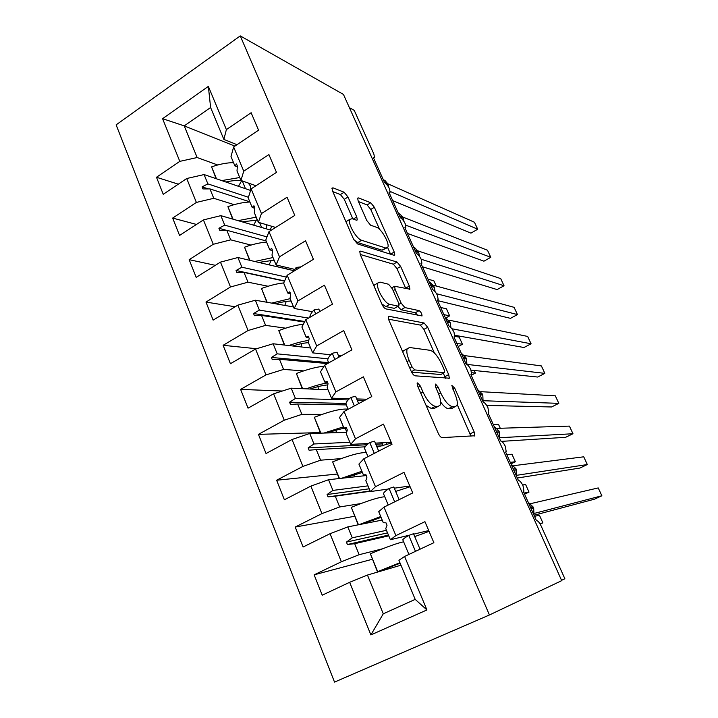 <?xml version="1.0" encoding="UTF-8"?>
<svg xmlns="http://www.w3.org/2000/svg" width="718" height="718" viewBox="0 0 718 718"><rect width="100%" height="100%" fill="white"/><g stroke="black" fill="none" stroke-linecap="round" stroke-linejoin="round"><path stroke-width="1.08" d="M417.616 382.9L417.131 383.197L417.562 385.889L438.204 433.214C439.515 435.943 440.816 437.406 442.1 437.63L474.822 435.754L474.131 431.859L454.7 388.124L451.837 385.431L454.79 393.626C457.133 399.109 457.824 403.085 456.881 405.562L455.095 406.702L452.457 406.648C448.633 405.769 444.72 401.2 440.717 392.943L438.151 387.128L435.557 384.085L435.557 386.975L438.133 392.818C440.502 398.418 441.175 402.511 440.17 405.105L438.186 406.37L435.341 406.316C431.24 405.401 427.12 400.653 422.992 392.091L420.353 386.06L417.616 382.9M348.006 197.01L344.128 192.227L333.026 187.847L332.039 188.089L332.542 190.988L353.534 239.112L357.519 243.923L394.056 255.285L394.792 255.025L394.236 252.036L374.347 207.26L370.73 202.736L358.515 197.917L357.654 198.132L358.165 200.959L366.817 220.561L370.56 225.174L376.582 227.31C381.455 228.647 389.964 243.842 387.792 247.315L385.745 248.006L361.63 240.288C356.46 239.094 347.35 223.145 349.711 219.421L352.17 218.685L356.388 220.175L357.277 219.905L356.756 216.953L348.006 197.01L344.272 199.326L340.395 194.56L332.811 191.616M489.434 614.976L561.7 580.656L343.464 94.444L240.27 35.9L116.128 124.86L334.525 682.1L489.434 614.976L240.27 35.9M389.129 316.324L388.33 316.701L388.905 320.201L411.19 371.287C412.473 373.952 413.783 375.469 415.112 375.828L449.342 378.198L448.696 374.616L427.677 327.3L424.114 322.992L389.129 316.324L388.294 316.8M381.931 304.208L360.301 254.639L359.772 251.462L360.669 251.138L397.054 262.034L400.644 266.459L409.341 286.033L409.915 289.183L394.568 286.267L395.133 289.507L401.12 303.086L404.853 307.573L419.115 310.625C420.999 311.989 421.969 313.757 422.031 315.947L385.889 308.893C384.498 308.372 383.179 306.819 381.931 304.208M234.894 146.113L184.23 125.883L162.582 118.676L208.355 86.402L226.385 129.599L251.129 112.726L258.552 130.2L233.637 146.957L230.999 156.551L234.903 165.939L237.317 166.836M178.315 184.176L156.488 177.265L163.246 194.309L186.725 178.513L196.373 202.431L213.767 198.294L234.149 204.657M250.618 190.458L204.083 174.564L186.725 178.513M561.557 580.332L564.878 578.762L541.184 526.079C539.415 522.444 537.836 520.622 536.436 520.595L523.422 491.624L523.934 491.193L523 485.646C521.286 482.29 519.751 480.557 518.405 480.45L505.607 451.972L506.19 451.541L505.31 446.309C503.614 442.988 502.07 441.211 500.679 440.987L488.096 412.994L488.752 412.572L487.917 407.636C486.239 404.351 484.686 402.538 483.25 402.206L470.891 374.679L471.609 374.275L470.82 369.608C469.159 366.368 467.597 364.52 466.126 364.071L453.964 337.011L454.754 336.625L454 332.228C452.367 329.015 450.796 327.13 449.28 326.582L437.325 299.971L438.186 299.621L437.468 295.457C435.853 292.28 434.264 290.368 432.721 289.713L420.963 263.542L421.888 263.228L421.206 259.297C419.599 256.155 418.011 254.208 416.431 253.445L404.871 227.705L405.858 227.435L405.203 223.72C403.624 220.614 402.026 218.631 400.411 217.778L389.03 192.46L390.089 192.236L389.47 188.717C387.899 185.648 386.293 183.637 384.642 182.695L373.45 157.781L374.572 157.61L373.836 153.939L354.216 110.33L349.406 107.682M233.637 146.957L243.743 171.171L268.909 154.567L276.484 172.383L251.129 188.879L248.204 197.926L252.189 207.493L254.764 208.31M196.463 224.447L172.67 218.075L179.554 235.45L203.427 219.914L213.264 244.291L230.711 239.839L250.959 245.08M271.162 230.254L220.848 215.651L203.427 219.914M251.129 188.879L261.442 213.569L287.047 197.235L294.775 215.418L268.981 231.627L265.75 240.117L269.815 249.873L272.562 250.582M215.346 265.337L189.166 259.665L196.185 277.372L220.462 262.124L230.496 286.976L247.988 282.192L268.11 286.249M293.752 270.659L237.927 257.529L220.462 262.124M268.981 231.627L279.499 256.811L305.554 240.772L313.434 259.324L287.191 275.236L283.646 283.134L287.792 293.088L290.521 293.626M235.154 306.774L205.976 302.072L213.138 320.12L237.829 305.159L248.06 330.513L265.606 325.38L285.647 328.18M293.563 306.963L255.348 300.223L237.829 305.159M287.191 275.236L297.916 300.932L324.437 285.199L332.479 304.127L305.76 319.725L301.901 327.022L306.128 337.173L308.803 337.523M256.613 348.733L223.118 345.304L230.424 363.712L255.536 349.047L265.974 374.913L283.574 369.42L303.597 370.892M310.634 347.997L273.109 343.769L255.536 349.047M305.76 319.725L316.71 345.95L343.707 330.54L351.919 349.863L324.724 365.13L320.524 371.789L324.832 382.147L327.453 382.299M282.362 391.023L240.602 389.389L248.051 408.165L273.603 393.823L284.247 420.209L301.901 414.349L322.023 414.385M328.018 389.811L291.221 388.178L273.603 393.823M324.724 365.13L335.898 391.893L363.38 376.833L371.762 396.56L344.075 411.477L339.524 417.463L343.922 428.036L346.489 427.982M320.309 432.568L258.435 434.363L266.037 453.516L292.038 439.506L302.897 466.431L320.596 460.184L341.05 458.631M346.65 432.38L309.709 433.484L292.038 439.506M344.075 411.477L355.482 438.806L383.466 424.096L392.028 444.245L363.829 458.793L358.919 464.088L363.407 474.876L365.956 474.733L366.952 477.111L365.83 480.701L370.344 491.57L375.478 486.696L403.983 472.363L412.733 492.943L383.995 507.114L378.709 511.683L383.295 522.695L386.006 522.857L387.02 525.289L385.763 528.636L390.386 539.739L409.538 535.152M337.316 474.033L276.627 480.234L284.382 499.782L310.849 486.131L321.933 513.612L339.677 506.962L360.948 503.551M366.297 475.549L328.566 479.714L310.849 486.131M354.647 516.26L295.197 527.048L303.104 546.999L330.047 533.716L341.364 561.772L314.143 574.831L322.22 595.195L349.648 582.298L370.883 634.918L383.268 613.809L415.192 599.386L426.932 609.941L370.883 634.918M382.2 520.074L347.808 526.895L330.047 533.716M383.995 507.114L395.896 535.61L424.939 521.672L433.878 542.7L404.602 556.459L398.921 560.273L415.192 599.386M400.967 565.192L367.454 575.055L349.648 582.298M208.355 86.402L210.607 107.529L184.23 125.883L197.145 157.538L217.68 164.978M197.145 157.538L179.805 161.362L156.488 177.265M226.385 129.599L223.863 139.409L237.003 144.695M172.67 218.075L196.373 202.431M243.743 171.171L240.934 180.451L255.967 185.738M189.166 259.665L213.264 244.291M261.442 213.569L258.345 222.293L275.658 227.435M205.976 302.072L230.496 286.976M279.499 256.811L276.089 264.96L294.613 269.367M223.118 345.304L248.06 330.513M297.916 300.932L294.192 308.48L312.483 311.666M240.602 389.389L265.974 374.913M316.71 345.95L312.653 352.87L330.729 354.773M341.221 355.868L338.429 355.581M258.435 434.363L284.247 420.209M336.554 432.101L329.338 432.308M335.898 391.893L331.501 398.167L349.388 398.705M366.808 399.226L356.693 398.921M276.627 480.234L302.897 466.431M355.482 438.806L350.725 444.388L368.531 443.473M391.202 442.297L375.326 443.123M295.197 527.048L321.933 513.612M409.781 486.005L394.317 488.186M388.285 489.039L370.344 491.57M162.582 118.676L179.805 161.362M363.829 458.793L375.478 486.696M404.602 556.459L426.932 609.941M234.903 165.939L236.518 163.973L237.38 166.037L237.003 171.001L240.934 180.451M249.828 201.83L209.943 188.906L213.767 198.294M204.083 174.564L207.888 183.889L202.09 186.859L202.925 188.915L209.943 188.906M248.419 197.27L207.888 183.889M252.189 207.493L253.93 205.761L254.809 207.87L254.334 212.654L258.345 222.293M266.091 240.934L226.807 230.272L230.711 239.839M220.848 215.651L224.725 225.147L218.909 228.27L219.762 230.361L226.807 230.272M266.979 236.895L224.725 225.147M269.815 249.873L271.673 248.374L272.571 250.528L272.005 255.132L276.089 264.96M284.534 281.151L244.012 272.436L247.988 282.192M237.927 257.529L241.885 267.213L236.06 270.489L236.931 272.625L244.012 272.436M286.356 277.094L241.885 267.213M287.792 293.088L289.776 291.84L290.691 294.039L290.018 298.455L294.192 308.48M304.522 322.068L261.549 315.426L265.606 325.38M255.348 300.223L259.377 310.104L253.553 313.533L254.441 315.714L261.549 315.426M308.578 318.083L259.377 310.104M306.128 337.173L308.246 336.186L309.18 338.42L308.399 342.648L312.653 352.87M327.507 363.568L279.437 359.278L283.574 369.42M273.109 343.769L277.22 353.848L271.386 357.438L272.293 359.655L279.437 359.278M328 358.803L277.22 353.848M324.832 382.147L327.094 381.429L328.045 383.708L327.157 387.729L331.501 398.167M354.36 405.93L350.806 397.467C347.368 400.357 345.771 402.592 346.013 404.18L346.318 404.916L297.674 404.001L301.901 414.349M291.221 388.178L295.421 398.454L289.587 402.215L290.503 404.476L297.674 404.001M364.672 400.384L357.223 400.177M348.167 399.926L295.421 398.454M343.922 428.036L346.327 427.596L347.297 429.929L346.291 433.744L350.725 444.388M386.885 444.541L386.042 442.566M382.586 445.815L376.6 446.156M365.166 446.811L316.288 449.621L320.596 460.184M309.709 433.484L313.981 443.975L308.148 447.906L309.081 450.213L316.288 449.621M349.837 442.261L313.981 443.975M370.228 491.274L335.279 496.183L339.677 506.962M328.566 479.714L332.928 490.412L327.085 494.531L328.045 496.883L335.279 496.183M367.975 485.862L332.928 490.412M428.718 530.566L413.694 534.156M388.752 535.825L354.665 543.705L359.153 554.709L382.676 548.758M347.808 526.895L352.26 537.818L346.426 542.117L347.404 544.522L354.665 543.705M386.464 530.306L352.26 537.818M359.153 554.709L341.364 561.772M395.896 535.61L390.386 539.739M372.301 559.268L314.143 574.831M367.454 575.055L383.268 613.809M210.607 107.529L223.863 139.409M388.456 535.098L347.404 544.522M387.532 532.873L346.426 542.117M370.111 490.995L328.045 496.883M369.205 488.814L327.085 494.531M383.286 442.71L382.2 443.912L382.963 445.707M382.2 443.912L375.801 444.262M367.051 444.729L308.148 447.906M346.022 403.426L289.587 402.215M328.62 362.644L271.386 357.438M304.818 321.502L253.553 313.533M284.633 280.944L236.06 270.489M226.314 230.281L218.909 228.27M208.426 188.915L202.09 186.859M426.025 405.293L431.258 408.452L435.341 406.316M435.934 407.555L434.13 408.488L431.258 408.452M440.637 402.035C443.679 406.289 446.3 408.515 448.49 408.704L452.457 406.648M452.771 407.905L451.155 408.739L448.49 408.704M470.972 436.257L457.204 404.503M434.363 352.96L423.916 329.382L420.344 325.092L388.528 319.205M445.438 378.26L443.32 373.18M411.926 366.745L414.654 369.923L444.307 372.651L444.271 369.923L441.66 364.035C437.845 356.146 434.013 351.578 430.145 350.312L409.574 347.512L407.25 348.751C406.28 351.174 406.918 355.078 409.17 360.454L411.926 366.745L409.727 367.939M440.843 374.5L411.629 372.202M405.526 349.702L403.238 350.958L402.861 352.197M360.239 254.477L393.374 264.197L397.054 262.034M405.832 288.609L396.973 268.604L393.374 264.197M397.853 306.433L401.012 309.745L415.372 312.734L419.115 310.625M417.688 315.373L415.372 312.734M380.037 282.111L377.83 283.018C375.299 287.029 384.686 303.777 389.775 304.351L398.194 306.146L398.939 305.814L398.373 302.475L392.36 288.824L388.573 284.256L380.037 282.111M375.64 284.292L373.8 285.576M381.796 303.92L385.853 306.595L389.775 304.351M398.319 306.164L394.317 308.354L385.853 306.595M352.861 218.927L344.272 199.326M347.431 220.821L345.932 221.691M353.866 239.83L357.797 242.594L361.63 240.288M386.41 248.132L382.048 250.196L357.797 242.594M379.598 229.392L370.757 209.459L367.14 204.944L358.435 201.57M390.592 254.208L387.648 247.566M533.986 515.129L533.689 508.173L528.188 502.223M534.416 513.37L601.872 495.77L594.36 499.216L534.03 515.246M601.872 495.77L598.22 487.926L530.629 503.65M402.924 540.142L402.807 539.855C402.942 539.137 404.934 537.656 408.793 535.431L415.48 551.352M408.793 535.431L413.505 533.707L420.039 549.207M429.068 531.383L414.717 536.588M540.151 524.077L542.862 522.83L539.38 515.111L534.551 516.404M542.862 522.83L539.918 523.691M403.624 541.812C397.763 542.961 386.67 546.945 370.371 553.775L377.551 572.075M399.944 562.715L377.704 571.654L370.371 553.775M400.15 563.208L377.946 571.968M524.571 494.181L529.013 492.09L525.585 484.462L522.668 484.991M529.013 492.09L524.077 493.078M384.758 496.757C378.673 497.224 367.526 500.76 351.317 507.366L358.165 524.84M358.47 524.777L351.317 507.366M380.728 516.538L359.054 524.661M381.079 517.373L362.339 524.014M510.956 463.882L515.353 461.746L511.961 454.225L506.845 454.718M515.353 461.746L510.265 462.338M366.261 452.555C359.96 452.376 348.76 455.481 332.649 461.862L339.174 478.547M339.479 478.511L332.649 461.862M361.899 471.259L341.615 478.269M362.384 472.417L345.071 477.892M500.266 428.26L498.516 424.383L493.266 424.491M348.113 409.197C341.606 408.398 330.352 411.082 314.34 417.257L320.551 433.16M320.865 433.151L314.34 417.257M343.428 426.851L323.908 433.062M346.498 428.009C341.75 428.502 335.414 430.154 327.498 432.954M318.11 387.549L318.882 389.407M324.006 366.27C316.584 366.871 307.376 369.285 296.39 373.513L302.296 388.671M302.619 388.68L296.39 373.513M327.704 382.891C321.574 383.861 314.43 385.844 306.272 388.851M327.776 384.938C323.127 385.252 317.194 386.616 309.979 389.012M516.736 476.734L516.448 469.85L513.792 470.182M517.122 475.235L587.324 464.546L579.902 468.055L517.319 478.035M587.324 464.546L583.725 456.81L513.747 465.677M383.681 494.172L383.502 493.733C383.502 492.71 385.36 490.968 389.075 488.509L394.676 501.846M389.075 488.509L393.805 486.966L399.145 499.638M410.104 486.759L395.672 491.408M499.764 438.967L498.992 431.042L494.137 426.438L498.974 431.015M500.114 437.693L572.973 433.744L565.64 437.307L501.685 441.364M572.973 433.744L569.419 426.106L497.143 428.359M364.816 449.109L364.573 448.517C364.448 447.206 366.18 445.214 369.743 442.53L374.311 453.39M369.743 442.53L374.5 441.157L378.7 451.119M391.498 442.988L377.004 447.099M483.079 401.829L482.819 395.088L477.533 389.47M483.385 400.734L558.819 403.354L551.568 406.971L486.687 405.428M558.819 403.354L555.31 395.815L480.818 391.678M451.721 408.452L452.214 408.461M350.806 397.467L355.572 396.255L358.677 403.615M466.942 364.385L544.854 373.369L537.683 377.04L471.035 370.147M544.854 373.369L541.39 365.929L464.743 355.607M328.171 361.567L327.812 360.696C327.453 358.847 328.934 356.37 332.237 353.283L334.83 359.458M332.237 353.283L337.011 352.224L339.058 357.079M471.17 375.317L475.415 373.082L471.735 372.723M475.415 373.082L474.239 370.479M301.264 346.947L301.452 343.653M303.355 324.276C296.247 324.976 288.062 327.085 278.781 330.603L284.391 345.044M284.723 345.08L278.781 330.603M308.821 340.404C302.951 341.194 296.292 342.908 288.842 345.546M308.408 342.666C304.019 342.962 298.769 344.066 292.648 345.977M451.891 328.763L531.069 343.778L523.978 347.503L454.898 335.315M531.069 343.778L527.649 336.437L448.903 320.129M309.862 317.338C309.817 315.319 311.199 312.86 314.026 309.952L315.696 313.928M314.026 309.952L318.819 309.054L319.851 311.504M458.255 346.543L462.446 344.281L459.233 337.137L454.853 336.374M462.446 344.281L456.827 343.384M284.804 305.419L286.231 301.425M283.745 282.928C277.04 283.619 269.627 285.486 261.505 288.51L266.836 302.251M267.168 302.314L261.505 288.51M290.108 298.67L271.655 303.104M291.095 301.03C286.724 301.12 281.546 302.045 275.55 303.786M436.544 293.734L517.463 314.574L510.462 318.352L437.621 300.618M517.463 314.574L514.088 307.331L433.295 285.226M293.258 271.557L296.166 267.464L296.947 269.322M296.166 267.464L301.03 266.845M446.174 317.769L449.639 315.857L446.461 308.803L440.699 307.475M449.639 315.857L443.904 314.61M269.062 264.852L271.296 260.212M266.584 242.101C259.889 242.585 252.548 244.291 244.551 247.207L249.613 260.275M249.945 260.356L244.551 247.207M286.347 268.918L287.2 267.608M273.002 257.529L254.737 261.478M282.686 268.056L283.197 266.656M274.096 260.167L258.722 262.42M421.17 259.225L504.036 285.755L497.116 289.578L422.408 266.764M504.036 285.755L500.706 278.602L417.894 250.869M436.203 286.015L433.86 280.828L427.982 279.158M253.651 225.174L256.452 220.004M249.909 202.009C243.187 202.279 235.854 203.831 227.911 206.667L232.713 219.089M233.054 219.187L227.911 206.667M270.13 229.957L271.799 226.287M256.209 217.159L238.098 220.65M266.405 228.871L266.737 224.788M257.412 220.049L242.163 221.835M405.724 225.156L490.78 257.304L483.941 261.181L407.438 233.431M490.78 257.304L487.495 250.25L402.717 217.042M238.475 186.312L241.643 180.748M233.538 162.654C226.789 162.708 219.475 164.117 211.586 166.881L216.127 178.674M216.477 178.791L211.586 166.881M239.722 177.525L221.745 180.595M250.394 190.378L250.618 186.24L248.195 183M241.858 180.774C237.371 180.164 232.04 180.577 225.883 182.004M390.206 191.464L477.703 229.221L470.936 233.144L392.692 200.6M477.703 229.221L474.454 222.257L387.738 183.727M420.775 393.267L422.992 392.091M434.13 408.488L438.186 406.37M436.104 388.214L438.151 387.128M438.644 394.038L440.717 392.943M451.155 408.739L455.095 406.702M452.798 389.129L454.7 388.124M470.209 433.843L474.131 431.859M418.145 387.235L420.353 386.06M420.344 325.092L424.114 322.992M423.916 329.382L427.677 327.3M444.864 376.654L448.696 374.616M411.378 371.691L414.654 369.923M440.448 374.706L444.307 372.651M406.989 361.648L409.17 360.454M359.691 251.722L360.669 251.138M396.973 268.604L400.644 266.459M405.643 288.16L409.341 286.033M393.159 290.637L395.133 289.507M398.975 304.306L401.12 303.086M401.012 309.745L404.853 307.573M394.317 308.354L398.194 306.146M353.283 219.08L356.756 216.953M382.048 250.196L385.745 248.006M357.564 198.509L358.515 197.917M367.14 204.944L370.73 202.736M370.757 209.459L374.347 207.26M390.583 254.19L394.236 252.036M331.94 188.529L333.026 187.847M340.395 194.56L344.128 192.227M533.959 515.075L533.689 508.173M531.132 508.775L533.573 508.173L533.052 507.016L530.602 507.608M364.941 475.693L364.573 474.813M346.758 431.994L345.161 428.17M327.561 385.889L327.184 384.983M516.7 476.653L515.811 468.692L511.019 464.016M516.439 469.832L515.937 468.71L513.271 469.034M499.719 438.869L499.495 432.164M496.739 432.218L499.36 432.11L498.848 430.988L496.228 431.087M483.026 401.694L482.819 395.088M479.965 394.882L482.667 395.017L482.173 393.913L479.462 393.778M466.817 364.331L465.919 357.528L461.189 353.094M463.469 358.156L466.251 358.515L465.767 357.429L462.975 357.061M450.796 327.534L450.267 322.723L450.922 327.659M447.233 322.023L450.096 322.606L449.621 321.538L445.115 317.311M450.249 322.678L449.621 321.538L446.749 320.955M434.955 291.49L434.381 287.406L435.09 291.661M431.267 286.473L434.202 287.263L433.735 286.213L429.292 282.093M434.354 287.362L433.735 286.213L430.791 285.414M278.072 266.97L277.363 265.265M419.312 256.12L418.747 252.646L419.474 256.335M415.551 251.488L418.558 252.485L415.022 248.006L413.73 247.432M418.72 252.592L418.091 251.453L415.085 250.447M261.639 227.489L259.638 222.679M403.893 221.377L403.354 218.434L404.072 221.656M400.079 217.051L403.166 218.254L402.708 217.231L399.863 213.973L398.4 213.309M403.328 218.38L402.708 217.231L399.621 216.028M245.493 188.708L242.253 180.909M388.698 187.263L388.205 184.759L388.896 187.604M385.952 183.646L388.007 184.553L387.549 183.548L384.929 180.46L383.313 179.724L384.929 180.46L387.72 183.691M388.178 184.688L387.549 183.548L384.399 182.148M474.095 436.113L474.822 435.754M448.714 378.53L449.342 378.198M403.238 350.958L407.25 348.751M409.377 289.489L409.915 289.183M391.866 287.828L394.568 286.267M373.916 285.297L377.83 283.018M356.729 220.246L357.277 219.905M345.95 221.727L349.711 219.421M394.281 255.33L394.792 255.025M533.16 507.007L528.17 502.196M402.807 539.855L408.91 554.44M392.656 567.633L392.064 566.197M373.674 521.762L372.938 519.994M355.051 476.788L354.18 474.688M336.796 432.676L335.791 430.27M515.928 468.692L511.01 464.007M383.502 493.733L388.223 505.032M364.573 448.517L367.975 456.657M482.308 393.958L477.569 389.56M346.013 404.18L348.149 409.287M466.942 364.304L466.404 358.614M465.901 357.492L461.27 353.265M327.812 360.696L328.727 362.886M449.764 321.61L445.205 317.509M433.887 286.311L430.387 282.56L429.382 282.282M418.253 251.56L415.022 248.006L413.801 247.584M402.87 217.357L399.863 213.973L398.445 213.408M250.618 186.24L250.151 185.127"/></g></svg>
